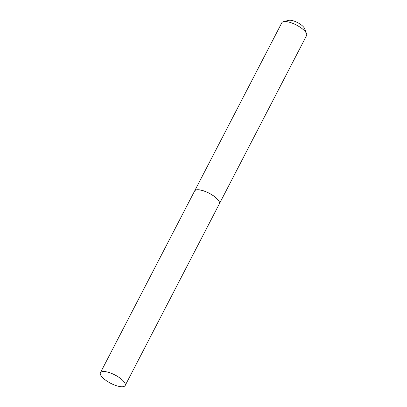 <?xml version="1.0" encoding="UTF-8"?>
<svg xmlns="http://www.w3.org/2000/svg" width="407" height="407" viewBox="0 0 407 407"><rect width="100%" height="100%" fill="white"/><g stroke="black" fill="none" stroke-linecap="round" stroke-linejoin="round"><path stroke-width="0.61" d="M102.274 371.591A13.935 4.675 27.4 0 1 117.394 376.343A13.935 4.675 27.4 0 1 125.168 385.536A13.935 4.675 27.4 0 1 123.321 386.65A13.935 4.675 27.4 0 1 108.201 381.898A13.935 4.675 27.4 0 1 100.427 372.705A13.935 4.675 27.4 0 1 102.274 371.591M100.427 372.705L194.612 191.005A13.935 4.675 27.4 0 1 196.459 189.891A13.935 4.675 27.4 0 1 211.579 194.643A13.935 4.675 27.4 0 1 219.358 203.831L125.168 385.536M194.627 190.975A13.935 4.675 27.4 0 1 194.643 190.944L281.832 22.741A13.935 4.675 27.4 0 1 283.409 21.683L288.777 20.35A9.493 3.185 27.4 0 1 300.793 24.562A9.493 3.185 27.4 0 1 304.528 28.515L306.532 33.669A13.935 4.675 27.4 0 1 306.573 35.567L219.388 203.775A13.935 4.675 27.4 0 1 219.373 203.8M283.409 21.683A13.935 4.675 27.4 0 1 301.053 27.869A13.935 4.675 27.4 0 1 306.532 33.669M194.643 190.944A13.935 4.675 27.4 0 1 213.863 196.072A13.935 4.675 27.4 0 1 219.388 203.775"/></g></svg>
